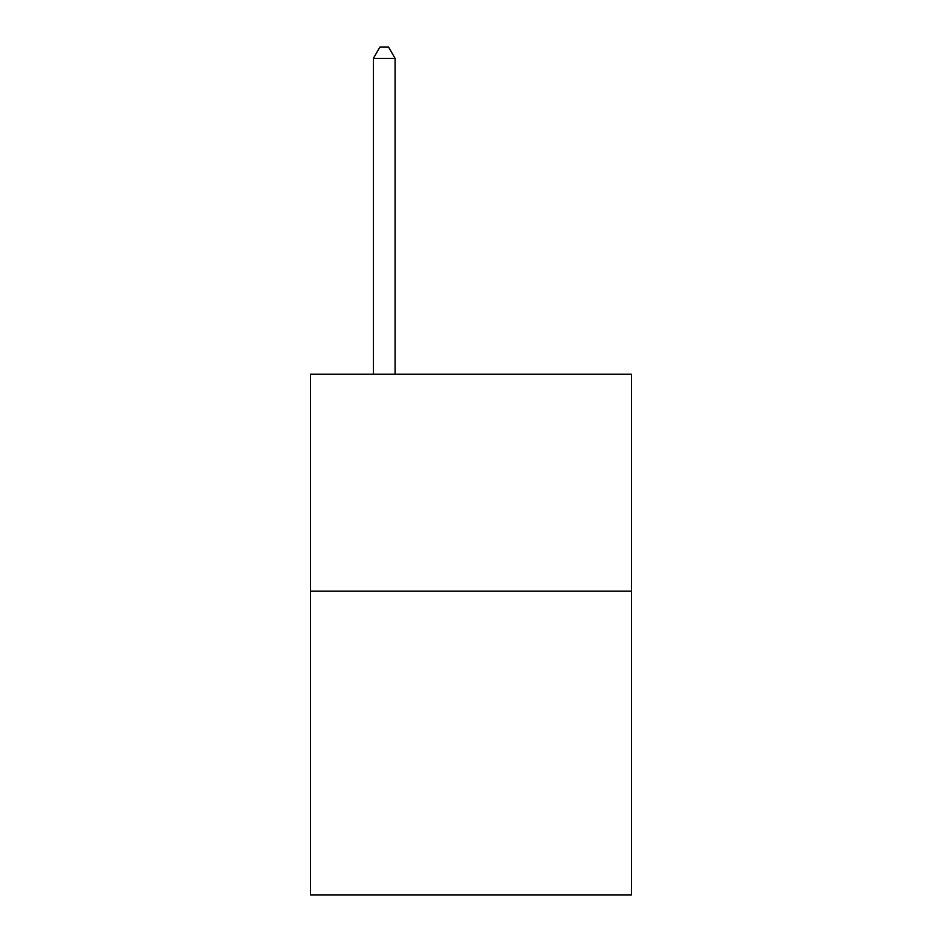<?xml version="1.0" encoding="UTF-8"?>
<svg xmlns="http://www.w3.org/2000/svg" width="942" height="942" viewBox="0 0 942 942"><rect width="100%" height="100%" fill="white"/><g stroke="black" fill="none" stroke-linecap="round" stroke-linejoin="round"><path stroke-width="1.41" d="M631.54 591.187L631.54 894.9L310.46 894.9L310.46 374.245L631.54 374.245L631.54 591.187L310.46 591.187M395.075 374.245L395.075 58.38L373.373 58.38L373.373 374.245M373.373 58.38L379.885 47.1L388.563 47.1L395.075 58.38"/></g></svg>
